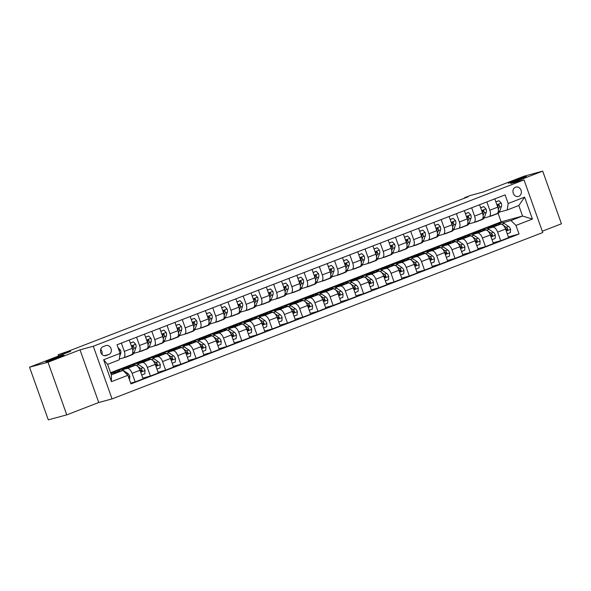 <?xml version="1.0" encoding="UTF-8"?>
<svg xmlns="http://www.w3.org/2000/svg" width="591" height="591" viewBox="0 0 591 591"><rect width="100%" height="100%" fill="white"/><g stroke="black" fill="none" stroke-linecap="round" stroke-linejoin="round"><path stroke-width="0.89" d="M509.523 182.885A9.678 0.436 160.4 0 1 508.201 183.121A9.678 0.436 160.4 0 1 514.798 180.321A9.678 0.436 160.4 0 1 525.118 176.864A9.678 0.436 160.4 0 1 526.441 176.628A9.678 0.436 160.4 0 1 519.844 179.428A9.678 0.436 160.4 0 1 509.523 182.885M47.132 361.478A9.678 0.436 160.4 0 1 45.81 361.714A9.678 0.436 160.4 0 1 52.4 358.914A9.678 0.436 160.4 0 1 62.727 355.457A9.678 0.436 160.4 0 1 64.042 355.221A9.678 0.436 160.4 0 1 57.453 358.02A9.678 0.436 160.4 0 1 47.132 361.478M515.529 187.207A4.839 4.174 74.8 0 0 513.187 193.065A4.839 4.174 74.8 0 0 518.418 196.434A4.839 4.174 74.8 0 0 518.772 196.315A4.839 4.174 74.8 0 0 521.122 190.465A4.839 4.174 74.8 0 0 515.884 187.096A4.839 4.174 74.8 0 0 515.529 187.207M542.279 231.199L561.45 223.797L542.701 171.139L524.232 176.14L483.113 192.023L470.554 195.429L464.46 197.778L464.592 198.155M112.046 398.903L542.76 232.544L524.01 179.886L93.297 346.245L112.046 398.903L98.749 402.508L79.999 349.85L48.019 362.202L66.768 414.86L98.749 402.508M66.768 414.86L48.299 419.861L29.55 367.203L70.669 351.32L58.117 354.726L58.568 355.996M48.019 362.202L29.55 367.203M58.117 354.726L67.899 351.372L468.153 196.781L464.46 197.778M106.166 355.523L108.84 354.489A4.691 4.041 74.8 0 0 111.115 348.816A4.691 4.041 74.8 0 0 106.048 345.55A4.691 4.041 74.8 0 0 105.7 345.661L103.019 346.695A4.691 4.041 74.8 0 0 100.751 352.369A4.691 4.041 74.8 0 0 105.819 355.634A4.691 4.041 74.8 0 0 106.166 355.523L105.464 355.716M127.892 375.3L111.448 381.653L103.639 359.734L120.091 353.381L119.16 359.875L107.592 364.344L111.337 374.879L122.913 370.409L127.892 375.3L130.958 383.906L519.031 234.021L508.349 236.917M110.569 372.707L501.138 221.854L522.562 216.047L518.809 205.513L507.233 209.99L508.164 203.496L505.098 194.882L117.025 344.767L120.091 353.381M508.164 203.496L524.609 197.143L532.417 219.054L515.965 225.407L519.031 234.021M79.999 349.85L93.297 346.245M542.701 171.139L510.713 183.491L524.01 179.886M507.233 209.99L499.284 212.139M486.873 201.923L489.828 210.219A6.05 3.051 68.9 0 1 489.053 216.661A6.05 3.051 68.9 0 1 488.905 216.712L484.059 218.02M471.648 207.803L474.595 216.099A6.05 3.051 68.9 0 1 473.827 222.541A6.05 3.051 68.9 0 1 473.672 222.593L468.826 223.908M456.415 213.683L459.37 221.98A6.05 3.051 68.9 0 1 458.594 228.422A6.05 3.051 68.9 0 1 458.439 228.473L453.593 229.788M441.182 219.571L444.137 227.867A6.05 3.051 68.9 0 1 443.361 234.309A6.05 3.051 68.9 0 1 443.213 234.361L438.367 235.669M425.956 225.452L428.911 233.748A6.05 3.051 68.9 0 1 428.135 240.19A6.05 3.051 68.9 0 1 427.98 240.242L423.134 241.556M410.723 231.332L413.678 239.628A6.05 3.051 68.9 0 1 412.902 246.07A6.05 3.051 68.9 0 1 412.747 246.122L407.901 247.437M395.49 237.213L398.445 245.509A6.05 3.051 68.9 0 1 397.669 251.958A6.05 3.051 68.9 0 1 397.521 252.002L392.675 253.317M380.264 243.1L383.219 251.397A6.05 3.051 68.9 0 1 382.443 257.839A6.05 3.051 68.9 0 1 382.288 257.89L377.442 259.198M365.031 248.981L367.986 257.277A6.05 3.051 68.9 0 1 367.21 263.719A6.05 3.051 68.9 0 1 367.055 263.771L362.217 265.086M349.798 254.861L352.753 263.158A6.05 3.051 68.9 0 1 351.977 269.599A6.05 3.051 68.9 0 1 351.83 269.651L346.983 270.966M334.572 260.749L337.527 269.045A6.05 3.051 68.9 0 1 336.752 275.487A6.05 3.051 68.9 0 1 336.597 275.532L331.75 276.847M319.339 266.63L322.294 274.926A6.05 3.051 68.9 0 1 321.519 281.368A6.05 3.051 68.9 0 1 321.364 281.419L316.525 282.734M304.114 272.51L307.061 280.806A6.05 3.051 68.9 0 1 306.286 287.248A6.05 3.051 68.9 0 1 306.138 287.3L301.292 288.615M288.881 278.391L291.836 286.687A6.05 3.051 68.9 0 1 291.06 293.136A6.05 3.051 68.9 0 1 290.905 293.18L286.059 294.495M273.648 284.278L276.603 292.575A6.05 3.051 68.9 0 1 275.827 299.016A6.05 3.051 68.9 0 1 275.679 299.068L270.833 300.376M258.422 290.159L261.37 298.455A6.05 3.051 68.9 0 1 260.601 304.897A6.05 3.051 68.9 0 1 260.446 304.949L255.6 306.264M243.189 296.039L246.144 304.335A6.05 3.051 68.9 0 1 245.368 310.777A6.05 3.051 68.9 0 1 245.213 310.829L240.367 312.144M227.956 301.927L230.911 310.223A6.05 3.051 68.9 0 1 230.135 316.665A6.05 3.051 68.9 0 1 229.988 316.71L225.141 318.024M212.73 307.808L215.685 316.104A6.05 3.051 68.9 0 1 214.91 322.546A6.05 3.051 68.9 0 1 214.755 322.597L209.908 323.905M197.497 313.688L200.452 321.984A6.05 3.051 68.9 0 1 199.677 328.426A6.05 3.051 68.9 0 1 199.522 328.478L194.675 329.793M182.264 319.568L185.219 327.865A6.05 3.051 68.9 0 1 184.444 334.314A6.05 3.051 68.9 0 1 184.296 334.358L179.45 335.673M167.039 325.456L169.994 333.752A6.05 3.051 68.9 0 1 169.218 340.194A6.05 3.051 68.9 0 1 169.063 340.246L164.217 341.554M151.806 331.337L154.761 339.633A6.05 3.051 68.9 0 1 153.985 346.075A6.05 3.051 68.9 0 1 153.83 346.127L148.991 347.442M136.573 337.217L139.528 345.513A6.05 3.051 68.9 0 1 138.752 351.955A6.05 3.051 68.9 0 1 138.604 352.007L133.758 353.322M121.347 343.105L124.302 351.401A6.05 3.051 68.9 0 1 123.526 357.843A6.05 3.051 68.9 0 1 123.371 357.887L119.286 358.996M501.138 221.854L498.11 213.344M110.909 373.66L122.913 370.409M110.768 373.268L112.312 372.67M122.115 369.781L127.124 368.422A6.05 3.051 68.9 0 1 132.103 373.313L135.169 381.926L130.685 383.138M127.545 366.789L122.263 368.828L135.044 365.364A6.05 3.051 68.9 0 1 140.023 370.254L143.088 378.868L135.169 381.926M137.348 363.893L142.35 362.542A6.05 3.051 68.9 0 1 147.336 367.432L150.402 376.046L142.815 378.1M142.778 360.902L137.496 362.94L150.269 359.483A6.05 3.051 68.9 0 1 155.256 364.374L158.322 372.98L150.402 376.046M152.581 358.013L157.583 356.661A6.05 3.051 68.9 0 1 162.562 361.552L165.628 370.158L158.048 372.212M158.004 355.021L152.722 357.06L165.502 353.595A6.05 3.051 68.9 0 1 170.481 358.493L173.547 367.1L165.628 370.158M167.807 352.133L172.816 350.773A6.05 3.051 68.9 0 1 177.795 355.664L180.861 364.278L173.274 366.331M173.237 349.141L167.955 351.18L180.735 347.715A6.05 3.051 68.9 0 1 185.714 352.605L188.78 361.219L180.861 364.278M183.04 346.245L188.041 344.893A6.05 3.051 68.9 0 1 193.028 349.783L196.094 358.397L188.507 360.451M188.47 343.253L183.188 345.299L195.961 341.834A6.05 3.051 68.9 0 1 200.947 346.725L204.013 355.339L196.094 358.397M198.273 340.364L203.274 339.012A6.05 3.051 68.9 0 1 208.254 343.903L211.319 352.509L203.74 354.57M203.696 337.372L198.413 339.411L211.194 335.954A6.05 3.051 68.9 0 1 216.173 340.844L219.239 349.451L211.319 352.509M213.499 334.484L218.507 333.125A6.05 3.051 68.9 0 1 223.487 338.022L226.552 346.629L218.965 348.683M218.929 331.492L213.647 333.531L226.427 330.066A6.05 3.051 68.9 0 1 231.406 334.964L234.472 343.57L226.552 346.629M228.732 328.603L233.733 327.244A6.05 3.051 68.9 0 1 238.72 332.135L241.785 340.748L234.199 342.802M234.162 325.611L228.88 327.65L241.653 324.186A6.05 3.051 68.9 0 1 246.639 329.076L249.705 337.69L241.785 340.748M243.965 322.716L248.966 321.364A6.05 3.051 68.9 0 1 253.945 326.254L257.011 334.868L249.432 336.922M249.387 319.724L244.105 321.763L256.886 318.305A6.05 3.051 68.9 0 1 261.865 323.196L264.931 331.802L257.011 334.868M259.19 316.835L264.199 315.483A6.05 3.051 68.9 0 1 269.178 320.374L272.244 328.98L264.657 331.034M264.62 313.843L259.338 315.882L272.119 312.417A6.05 3.051 68.9 0 1 277.098 317.315L280.164 325.922L272.244 328.98M274.423 310.955L279.425 309.595A6.05 3.051 68.9 0 1 284.411 314.486L287.477 323.1L279.89 325.153M279.853 307.963L274.564 310.002L287.344 306.537A6.05 3.051 68.9 0 1 292.331 311.427L295.397 320.041L287.477 323.1M289.656 305.067L294.658 303.715A6.05 3.051 68.9 0 1 299.637 308.605L302.703 317.219L295.123 319.273M295.079 302.075L289.797 304.121L302.577 300.656A6.05 3.051 68.9 0 1 307.556 305.547L310.622 314.161L302.703 317.219M304.882 299.186L309.883 297.834A6.05 3.051 68.9 0 1 314.87 302.725L317.936 311.331L310.349 313.393M310.312 296.194L305.03 298.233L317.81 294.776A6.05 3.051 68.9 0 1 322.789 299.667L325.855 308.273L317.936 311.331M320.115 293.306L325.116 291.947A6.05 3.051 68.9 0 1 330.096 296.845L333.161 305.451L325.582 307.505M325.538 290.314L320.256 292.353L333.036 288.888A6.05 3.051 68.9 0 1 338.022 293.786L341.088 302.393L333.161 305.451M335.341 287.425L340.35 286.066A6.05 3.051 68.9 0 1 345.329 290.957L348.395 299.571L340.808 301.624M340.771 284.434L335.489 286.472L348.269 283.008A6.05 3.051 68.9 0 1 353.248 287.898L356.314 296.512L348.395 299.571M350.574 281.538L355.575 280.186A6.05 3.051 68.9 0 1 360.562 285.076L363.628 293.69L356.041 295.744M356.004 278.546L350.722 280.585L363.495 277.127A6.05 3.051 68.9 0 1 368.481 282.018L371.547 290.624L363.628 293.69M365.807 275.657L370.808 274.305A6.05 3.051 68.9 0 1 375.787 279.196L378.853 287.802L371.274 289.856M371.229 272.665L365.947 274.704L378.728 271.239A6.05 3.051 68.9 0 1 383.707 276.137L386.773 284.744L378.853 287.802M381.032 269.777L386.041 268.417A6.05 3.051 68.9 0 1 391.02 273.308L394.086 281.922L386.499 283.976M386.462 266.785L381.18 268.824L393.961 265.359A6.05 3.051 68.9 0 1 398.94 270.25L402.006 278.863L394.086 281.922M396.265 263.889L401.267 262.537A6.05 3.051 68.9 0 1 406.253 267.428L409.319 276.041L401.732 278.095M401.695 260.897L396.413 262.943L409.186 259.479A6.05 3.051 68.9 0 1 414.173 264.369L417.239 272.983L409.319 276.041M411.499 258.008L416.5 256.657A6.05 3.051 68.9 0 1 421.479 261.547L424.545 270.153L416.965 272.215M416.921 255.017L411.639 257.055L424.419 253.598A6.05 3.051 68.9 0 1 429.398 258.489L432.464 267.095L424.545 270.153M426.724 252.128L431.733 250.769A6.05 3.051 68.9 0 1 436.712 255.667L439.778 264.273L432.191 266.327M432.154 249.136L426.872 251.175L439.652 247.71A6.05 3.051 68.9 0 1 444.631 252.608L447.697 261.215L439.778 264.273M441.957 246.248L446.959 244.888A6.05 3.051 68.9 0 1 451.945 249.779L455.011 258.393L447.424 260.446M447.387 243.256L442.105 245.295L454.878 241.83A6.05 3.051 68.9 0 1 459.864 246.72L462.93 255.334L455.011 258.393M457.19 240.36L462.192 239.008A6.05 3.051 68.9 0 1 467.171 243.898L470.237 252.512L462.657 254.566M462.613 237.368L457.331 239.407L470.111 235.949A6.05 3.051 68.9 0 1 475.09 240.84L478.156 249.446L470.237 252.512M472.416 234.479L477.425 233.127A6.05 3.051 68.9 0 1 482.404 238.018L485.47 246.624L477.883 248.678M477.846 231.487L472.564 233.526L485.344 230.062A6.05 3.051 68.9 0 1 490.323 234.959L493.389 243.566L485.47 246.624M487.649 228.599L492.65 227.24A6.05 3.051 68.9 0 1 497.637 232.13L500.703 240.744L493.116 242.798M493.079 225.607L487.789 227.646L500.57 224.181A6.05 3.051 68.9 0 1 505.556 229.072L508.622 237.685L500.703 240.744M502.882 222.711L510.986 220.517L522.562 216.047L532.417 219.054M129.266 340.039L132.221 348.335A6.05 3.051 68.9 0 1 131.446 354.785A6.05 3.051 68.9 0 1 131.291 354.829M144.492 334.159L147.447 342.455A6.05 3.051 68.9 0 1 146.671 348.897A6.05 3.051 68.9 0 1 146.524 348.949M159.725 328.278L162.68 336.575A6.05 3.051 68.9 0 1 161.904 343.016A6.05 3.051 68.9 0 1 161.749 343.068M174.958 322.398L177.913 330.694A6.05 3.051 68.9 0 1 177.137 337.136A6.05 3.051 68.9 0 1 176.982 337.188M190.184 316.51L193.139 324.806A6.05 3.051 68.9 0 1 192.363 331.255A6.05 3.051 68.9 0 1 192.215 331.3M205.417 310.63L208.372 318.926A6.05 3.051 68.9 0 1 207.596 325.368A6.05 3.051 68.9 0 1 207.441 325.419M220.65 304.749L223.605 313.045A6.05 3.051 68.9 0 1 222.829 319.487A6.05 3.051 68.9 0 1 222.674 319.539M235.875 298.861L238.83 307.157A6.05 3.051 68.9 0 1 238.055 313.607A6.05 3.051 68.9 0 1 237.907 313.651M251.109 292.981L254.064 301.277A6.05 3.051 68.9 0 1 253.288 307.719A6.05 3.051 68.9 0 1 253.133 307.771M266.342 287.1L269.297 295.397A6.05 3.051 68.9 0 1 268.521 301.838A6.05 3.051 68.9 0 1 268.366 301.89M281.567 281.22L284.522 289.516A6.05 3.051 68.9 0 1 283.746 295.958A6.05 3.051 68.9 0 1 283.599 296.01M296.8 275.332L299.755 283.628A6.05 3.051 68.9 0 1 298.98 290.078A6.05 3.051 68.9 0 1 298.824 290.122M312.033 269.452L314.981 277.748A6.05 3.051 68.9 0 1 314.213 284.19A6.05 3.051 68.9 0 1 314.057 284.241M327.259 263.571L330.214 271.867A6.05 3.051 68.9 0 1 329.438 278.309A6.05 3.051 68.9 0 1 329.29 278.361M342.492 257.691L345.447 265.98A6.05 3.051 68.9 0 1 344.671 272.429A6.05 3.051 68.9 0 1 344.516 272.473M357.725 251.803L360.673 260.099A6.05 3.051 68.9 0 1 359.897 266.541A6.05 3.051 68.9 0 1 359.749 266.593M372.951 245.922L375.906 254.219A6.05 3.051 68.9 0 1 375.13 260.661A6.05 3.051 68.9 0 1 374.975 260.712M388.184 240.042L391.139 248.338A6.05 3.051 68.9 0 1 390.363 254.78A6.05 3.051 68.9 0 1 390.208 254.832M403.409 234.154L406.364 242.45A6.05 3.051 68.9 0 1 405.589 248.9A6.05 3.051 68.9 0 1 405.441 248.944M418.642 228.274L421.597 236.57A6.05 3.051 68.9 0 1 420.822 243.012A6.05 3.051 68.9 0 1 420.666 243.064M433.875 222.393L436.83 230.689A6.05 3.051 68.9 0 1 436.055 237.131A6.05 3.051 68.9 0 1 435.899 237.183M449.101 216.513L452.056 224.802A6.05 3.051 68.9 0 1 451.28 231.251A6.05 3.051 68.9 0 1 451.132 231.295M464.334 210.625L467.289 218.921A6.05 3.051 68.9 0 1 466.513 225.363A6.05 3.051 68.9 0 1 466.358 225.415M479.567 204.745L482.522 213.041A6.05 3.051 68.9 0 1 481.746 219.483A6.05 3.051 68.9 0 1 481.591 219.534M515.965 225.407L510.986 220.517M494.793 198.864L497.748 207.16A6.05 3.051 68.9 0 1 496.972 213.602A6.05 3.051 68.9 0 1 496.824 213.654M107.592 364.344L103.639 359.734M111.337 374.879L111.448 381.653M524.609 197.143L518.809 205.513M101.918 354.386A4.691 4.041 74.8 0 0 100.714 349.303M118.259 347.781L120.49 350.16A4.004 2.017 68.9 0 1 120.704 353.477L119.663 356.403M129.466 379.718L129.821 376.349A4.004 2.017 -111.1 0 0 127.833 373.505L123.46 370.505A11.569 5.829 -111.1 0 0 119.434 369.656L117.121 370.55A11.569 5.829 -111.1 0 0 116.427 370.934M116.228 372.219A11.569 5.829 -111.1 0 0 113.339 372.012A11.569 5.829 -111.1 0 0 111.692 373.446M120.571 371.037A11.569 5.829 -111.1 0 0 117.121 370.55M113.339 372.012L115.659 371.118A11.569 5.829 68.9 0 1 118.902 371.495M126.984 356.506A11.569 5.829 68.9 0 1 126.016 357.112A11.569 5.829 68.9 0 1 124.886 357.311M130.36 343.112L133.492 341.901L135.723 344.28A4.004 2.017 68.9 0 1 135.937 347.597L134.275 352.229A11.569 5.829 68.9 0 1 132.103 354.763L129.791 355.656A11.569 5.829 -111.1 0 0 130.759 355.051M133.492 341.901L130.323 343.016M129.296 355.612A11.569 5.829 68.9 0 1 128.328 356.218L126.016 357.112M129.023 355.841A11.569 5.829 -111.1 0 0 129.791 355.656M132.798 350.795L133.625 348.491A4.004 2.017 -111.1 0 0 133.699 346.26L132.812 345.646L132.236 346.828A4.004 2.017 68.9 0 1 132.288 348.542M133.699 346.26L132.635 346.548A2.039 1.027 68.9 0 1 132.547 347.087L132.332 347.678M142.209 350.626A11.569 5.829 68.9 0 1 141.242 351.231A11.569 5.829 68.9 0 1 140.119 351.431M145.585 337.225L148.725 336.02L150.956 338.392A4.004 2.017 68.9 0 1 151.17 341.716L149.508 346.348A11.569 5.829 68.9 0 1 147.336 348.875L145.017 349.769A11.569 5.829 -111.1 0 0 145.992 349.163M148.725 336.02L145.556 337.129M144.529 349.732A11.569 5.829 68.9 0 1 143.561 350.337L141.242 351.231M144.248 349.953A11.569 5.829 -111.1 0 0 145.017 349.769M148.031 344.915L148.851 342.61A4.004 2.017 -111.1 0 0 148.925 340.379L147.905 339.818L147.462 340.948A4.004 2.017 68.9 0 1 147.521 342.654M148.925 340.379L147.861 340.667A2.039 1.027 68.9 0 1 147.772 341.206L147.565 341.797M157.442 344.738A11.569 5.829 68.9 0 1 156.475 345.351A11.569 5.829 68.9 0 1 155.344 345.55M160.818 331.344L163.951 330.133L166.182 332.511A4.004 2.017 68.9 0 1 166.396 335.836L164.741 340.468A11.569 5.829 68.9 0 1 162.562 342.994L160.25 343.888A11.569 5.829 -111.1 0 0 161.217 343.282M163.951 330.133L160.782 331.248M159.755 343.844A11.569 5.829 68.9 0 1 158.787 344.45L156.475 345.351M159.481 344.073A11.569 5.829 -111.1 0 0 160.25 343.888M163.256 339.027L164.084 336.73A4.004 2.017 -111.1 0 0 164.158 334.499L163.279 333.878L162.695 335.06A4.004 2.017 68.9 0 1 162.747 336.774M164.158 334.499L163.094 334.787A2.039 1.027 68.9 0 1 163.005 335.326L162.791 335.917M141.707 374.99L144.839 373.778L145.046 370.461A4.004 2.017 -111.1 0 0 143.066 367.617L138.693 364.625A11.569 5.829 -111.1 0 0 134.667 363.775L132.347 364.669A11.569 5.829 -111.1 0 0 131.653 365.046M131.461 366.331A11.569 5.829 -111.1 0 0 128.572 366.125A11.569 5.829 -111.1 0 0 126.917 367.565M136.351 365.504A11.569 5.829 -111.1 0 0 132.347 364.669M128.572 366.125L130.884 365.231A11.569 5.829 68.9 0 1 134.127 365.607M139.675 369.39A4.004 2.017 68.9 0 1 140.798 370.882L141.855 371.451L142.261 370.313A4.004 2.017 -111.1 0 0 140.754 368.511L137.644 366.383M139.882 369.589L140.776 370.202A2.039 1.027 68.9 0 1 141.197 370.601L142.261 370.313M156.94 369.109L160.072 367.898L160.279 364.581A4.004 2.017 -111.1 0 0 158.299 361.736L153.919 358.737A11.569 5.829 -111.1 0 0 149.892 357.895L147.58 358.789A11.569 5.829 -111.1 0 0 146.886 359.165M146.694 360.451A11.569 5.829 -111.1 0 0 143.805 360.244A11.569 5.829 -111.1 0 0 142.15 361.685M151.584 359.616A11.569 5.829 -111.1 0 0 147.58 358.789M143.805 360.244L146.117 359.35A11.569 5.829 68.9 0 1 149.36 359.727M154.908 363.509A4.004 2.017 68.9 0 1 156.031 364.994L157.228 365.511L157.494 364.433A4.004 2.017 -111.1 0 0 155.98 362.63L152.87 360.503M155.108 363.709L156.009 364.322A2.039 1.027 68.9 0 1 156.43 364.721L157.494 364.433M172.173 363.221L175.305 362.017L175.505 358.7A4.004 2.017 -111.1 0 0 173.525 355.856L169.152 352.857A11.569 5.829 -111.1 0 0 165.125 352.007L162.806 352.901A11.569 5.829 -111.1 0 0 162.119 353.285M161.919 354.57A11.569 5.829 -111.1 0 0 159.031 354.364A11.569 5.829 -111.1 0 0 157.376 355.797M166.81 353.736A11.569 5.829 -111.1 0 0 162.806 352.901M159.031 354.364L161.35 353.47A11.569 5.829 68.9 0 1 164.594 353.846M170.134 357.621A4.004 2.017 68.9 0 1 171.257 359.114L172.454 359.631L172.72 358.552A4.004 2.017 -111.1 0 0 171.213 356.75L168.103 354.622M170.341 357.828L171.235 358.442A2.039 1.027 68.9 0 1 171.656 358.84L172.72 358.552M172.675 338.857A11.569 5.829 68.9 0 1 171.7 339.463A11.569 5.829 68.9 0 1 170.577 339.67M176.052 325.464L179.184 324.252L181.415 326.631A4.004 2.017 68.9 0 1 181.629 329.948L179.967 334.58A11.569 5.829 68.9 0 1 177.795 337.114L175.483 338.008A11.569 5.829 -111.1 0 0 176.45 337.402M179.184 324.252L176.015 325.368M174.988 337.963A11.569 5.829 68.9 0 1 174.02 338.569L171.7 339.463M174.714 338.192A11.569 5.829 -111.1 0 0 175.483 338.008M178.489 333.147L179.317 330.842A4.004 2.017 -111.1 0 0 179.391 328.618L178.504 327.998L177.928 329.18A4.004 2.017 68.9 0 1 177.98 330.894M179.391 328.618L178.327 328.906A2.039 1.027 68.9 0 1 178.238 329.438L178.024 330.029M187.399 357.341L190.531 356.129L190.738 352.812A4.004 2.017 -111.1 0 0 188.758 349.975L184.385 346.976A11.569 5.829 -111.1 0 0 180.358 346.127L178.039 347.02A11.569 5.829 -111.1 0 0 177.344 347.397M177.152 348.69A11.569 5.829 -111.1 0 0 174.264 348.476A11.569 5.829 -111.1 0 0 172.609 349.916M182.043 347.855A11.569 5.829 -111.1 0 0 178.039 347.02M174.264 348.476L176.576 347.582A11.569 5.829 68.9 0 1 179.819 347.966M185.367 351.741A4.004 2.017 68.9 0 1 186.49 353.233L187.546 353.802L187.953 352.664A4.004 2.017 -111.1 0 0 186.446 350.869L183.336 348.734M185.574 351.94L186.468 352.554A2.039 1.027 68.9 0 1 186.889 352.953L187.953 352.664M187.901 332.977A11.569 5.829 68.9 0 1 186.933 333.583A11.569 5.829 68.9 0 1 185.81 333.782M191.277 319.583L194.409 318.372L196.648 320.743A4.004 2.017 68.9 0 1 196.862 324.067L195.2 328.699A11.569 5.829 68.9 0 1 193.028 331.226L190.708 332.12A11.569 5.829 -111.1 0 0 191.683 331.514M194.409 318.372L191.248 319.48M190.221 332.083A11.569 5.829 68.9 0 1 189.246 332.689L186.933 333.583M189.94 332.305A11.569 5.829 -111.1 0 0 190.708 332.12M193.715 327.266L194.542 324.961A4.004 2.017 -111.1 0 0 194.616 322.73L193.597 322.169L193.154 323.299A4.004 2.017 68.9 0 1 193.213 325.006M194.616 322.73L193.553 323.018A2.039 1.027 68.9 0 1 193.464 323.558L193.257 324.149M203.134 327.096A11.569 5.829 68.9 0 1 202.166 327.702A11.569 5.829 68.9 0 1 201.036 327.902M206.51 313.695L209.642 312.491L211.874 314.863A4.004 2.017 68.9 0 1 212.088 318.187L210.433 322.819A11.569 5.829 68.9 0 1 208.254 325.346L205.941 326.239A11.569 5.829 -111.1 0 0 206.909 325.634M209.642 312.491L206.473 313.599M205.446 326.202A11.569 5.829 68.9 0 1 204.479 326.808L202.166 327.702M205.173 326.424A11.569 5.829 -111.1 0 0 205.941 326.239M208.948 321.386L209.775 319.081A4.004 2.017 -111.1 0 0 209.849 316.85L208.822 316.288L208.387 317.411A4.004 2.017 68.9 0 1 208.438 319.125M209.849 316.85L208.786 317.138A2.039 1.027 68.9 0 1 208.697 317.677L208.483 318.268M218.367 321.209A11.569 5.829 68.9 0 1 217.392 321.814A11.569 5.829 68.9 0 1 216.269 322.021M221.743 307.815L224.875 306.603L227.107 308.982A4.004 2.017 68.9 0 1 227.321 312.299L225.659 316.939A11.569 5.829 68.9 0 1 223.487 319.465L221.174 320.359A11.569 5.829 -111.1 0 0 222.142 319.753M224.875 306.603L221.706 307.719M220.679 320.315A11.569 5.829 68.9 0 1 219.712 320.92L217.392 321.814M220.406 320.544A11.569 5.829 -111.1 0 0 221.174 320.359M224.181 315.498L225.001 313.193A4.004 2.017 -111.1 0 0 225.082 310.969L224.196 310.349L223.62 311.531A4.004 2.017 68.9 0 1 223.671 313.245M225.082 310.969L224.019 311.258A2.039 1.027 68.9 0 1 223.93 311.789L223.716 312.38M233.593 315.328A11.569 5.829 68.9 0 1 232.625 315.934A11.569 5.829 68.9 0 1 231.502 316.133M236.969 301.935L240.101 300.723L242.332 303.102A4.004 2.017 68.9 0 1 242.546 306.419L240.892 311.051A11.569 5.829 68.9 0 1 238.72 313.585L236.4 314.478A11.569 5.829 -111.1 0 0 237.375 313.873M240.101 300.723L236.939 301.838M235.912 314.434A11.569 5.829 68.9 0 1 234.937 315.04L232.625 315.934M235.632 314.663A11.569 5.829 -111.1 0 0 236.4 314.478M239.407 309.618L240.234 307.313A4.004 2.017 -111.1 0 0 240.308 305.082L239.429 304.468L238.845 305.65A4.004 2.017 68.9 0 1 238.904 307.364M240.308 305.082L239.244 305.37A2.039 1.027 68.9 0 1 239.156 305.909L238.949 306.5M248.826 309.448A11.569 5.829 68.9 0 1 247.858 310.053A11.569 5.829 68.9 0 1 246.728 310.253M252.202 296.047L255.334 294.843L257.565 297.214A4.004 2.017 68.9 0 1 257.779 300.538L256.117 305.17A11.569 5.829 68.9 0 1 253.945 307.697L251.633 308.591A11.569 5.829 -111.1 0 0 252.601 307.985M255.334 294.843L252.165 295.951M251.138 308.554A11.569 5.829 68.9 0 1 250.17 309.159L247.858 310.053M250.865 308.775A11.569 5.829 -111.1 0 0 251.633 308.591M254.64 303.737L255.467 301.432A4.004 2.017 -111.1 0 0 255.541 299.201L254.514 298.64L254.078 299.77A4.004 2.017 68.9 0 1 254.13 301.476M255.541 299.201L254.477 299.489A2.039 1.027 68.9 0 1 254.389 300.029L254.174 300.62M202.632 351.46L205.764 350.249L205.971 346.932A4.004 2.017 -111.1 0 0 203.991 344.088L199.61 341.096A11.569 5.829 -111.1 0 0 195.584 340.246L193.272 341.14A11.569 5.829 -111.1 0 0 192.577 341.517M192.385 342.802A11.569 5.829 -111.1 0 0 189.489 342.595A11.569 5.829 -111.1 0 0 187.842 344.036M197.276 341.967A11.569 5.829 -111.1 0 0 193.272 341.14M189.489 342.595L191.809 341.701A11.569 5.829 68.9 0 1 195.052 342.078M200.6 345.861A4.004 2.017 68.9 0 1 201.723 347.345L202.772 347.922L203.186 346.784A4.004 2.017 -111.1 0 0 201.671 344.981L198.561 342.854M200.8 346.06L201.701 346.673A2.039 1.027 68.9 0 1 202.122 347.072L203.186 346.784M217.865 345.58L220.997 344.368L221.197 341.051A4.004 2.017 -111.1 0 0 219.217 338.207L214.843 335.208A11.569 5.829 -111.1 0 0 210.817 334.358L208.497 335.252A11.569 5.829 -111.1 0 0 207.81 335.636M207.611 336.922A11.569 5.829 -111.1 0 0 204.722 336.715A11.569 5.829 -111.1 0 0 203.068 338.155M212.501 336.087A11.569 5.829 -111.1 0 0 208.497 335.252M204.722 336.715L207.042 335.821A11.569 5.829 68.9 0 1 210.285 336.198M215.826 339.98A4.004 2.017 68.9 0 1 216.949 341.465L218.145 341.982L218.411 340.904A4.004 2.017 -111.1 0 0 216.904 339.101L213.794 336.973M216.033 340.18L216.927 340.793A2.039 1.027 68.9 0 1 217.348 341.192L218.411 340.904M233.09 339.692L236.223 338.488L236.43 335.171A4.004 2.017 -111.1 0 0 234.45 332.327L230.069 329.327A11.569 5.829 -111.1 0 0 226.043 328.478L223.73 329.372A11.569 5.829 -111.1 0 0 223.036 329.756M222.844 331.041A11.569 5.829 -111.1 0 0 219.955 330.834A11.569 5.829 -111.1 0 0 218.301 332.268M227.734 330.206A11.569 5.829 -111.1 0 0 223.73 329.372M219.955 330.834L222.268 329.941A11.569 5.829 68.9 0 1 225.511 330.317M231.059 334.092A4.004 2.017 68.9 0 1 232.182 335.585L233.238 336.153L233.644 335.016A4.004 2.017 -111.1 0 0 232.137 333.221L229.02 331.086M231.266 334.299L232.16 334.905A2.039 1.027 68.9 0 1 232.581 335.304L233.644 335.016M248.323 333.812L251.456 332.6L251.663 329.283A4.004 2.017 -111.1 0 0 249.683 326.439L245.302 323.447A11.569 5.829 -111.1 0 0 241.276 322.597L238.963 323.491A11.569 5.829 -111.1 0 0 238.269 323.868M238.077 325.153A11.569 5.829 -111.1 0 0 235.181 324.947A11.569 5.829 -111.1 0 0 233.534 326.387M242.967 324.326A11.569 5.829 -111.1 0 0 238.963 323.491M235.181 324.947L237.501 324.053A11.569 5.829 68.9 0 1 240.744 324.429M246.292 328.212A4.004 2.017 68.9 0 1 247.415 329.704L248.464 330.273L248.877 329.135A4.004 2.017 -111.1 0 0 247.363 327.333L244.253 325.205M246.491 328.411L247.385 329.024A2.039 1.027 68.9 0 1 247.814 329.423L248.877 329.135M263.549 327.931L266.689 326.72L266.888 323.403A4.004 2.017 -111.1 0 0 264.908 320.558L260.535 317.559A11.569 5.829 -111.1 0 0 256.509 316.717L254.189 317.611A11.569 5.829 -111.1 0 0 253.502 317.988M253.303 319.273A11.569 5.829 -111.1 0 0 250.414 319.066A11.569 5.829 -111.1 0 0 248.759 320.507M258.193 318.438A11.569 5.829 -111.1 0 0 254.189 317.611M250.414 319.066L252.726 318.172A11.569 5.829 68.9 0 1 255.977 318.549M261.517 322.331A4.004 2.017 68.9 0 1 262.64 323.816L263.837 324.333L264.103 323.255A4.004 2.017 -111.1 0 0 262.596 321.452L259.486 319.325M261.724 322.531L262.618 323.144A2.039 1.027 68.9 0 1 263.039 323.543L264.103 323.255M264.059 303.56A11.569 5.829 68.9 0 1 263.084 304.173A11.569 5.829 68.9 0 1 261.961 304.372M267.435 290.166L270.567 288.955L272.798 291.333A4.004 2.017 68.9 0 1 273.012 294.658L271.35 299.29A11.569 5.829 68.9 0 1 269.178 301.816L266.866 302.71A11.569 5.829 -111.1 0 0 267.834 302.104M270.567 288.955L267.398 290.07M266.371 302.666A11.569 5.829 68.9 0 1 265.403 303.272L263.084 304.173M266.098 302.895A11.569 5.829 -111.1 0 0 266.866 302.71M269.873 297.849L270.693 295.552A4.004 2.017 -111.1 0 0 270.774 293.321L269.888 292.7L269.311 293.882A4.004 2.017 68.9 0 1 269.363 295.596M270.774 293.321L269.71 293.609A2.039 1.027 68.9 0 1 269.622 294.148L269.407 294.739M278.782 322.051L281.914 320.839L282.121 317.522A4.004 2.017 -111.1 0 0 280.141 314.678L275.761 311.679A11.569 5.829 -111.1 0 0 271.734 310.829L269.422 311.723A11.569 5.829 -111.1 0 0 268.728 312.107M268.536 313.393A11.569 5.829 -111.1 0 0 265.647 313.186A11.569 5.829 -111.1 0 0 263.992 314.619M273.426 312.558A11.569 5.829 -111.1 0 0 269.422 311.723M265.647 313.186L267.959 312.292A11.569 5.829 68.9 0 1 271.203 312.669M276.751 316.444A4.004 2.017 68.9 0 1 277.873 317.936L279.07 318.453L279.336 317.374A4.004 2.017 -111.1 0 0 277.822 315.572L274.712 313.444M276.957 316.65L277.851 317.264A2.039 1.027 68.9 0 1 278.272 317.663L279.336 317.374M279.284 297.679A11.569 5.829 68.9 0 1 278.317 298.285A11.569 5.829 68.9 0 1 277.194 298.492M282.661 284.286L285.793 283.074L288.024 285.453A4.004 2.017 68.9 0 1 288.238 288.77L286.583 293.402A11.569 5.829 68.9 0 1 284.411 295.936L282.092 296.83A11.569 5.829 -111.1 0 0 283.059 296.224M285.793 283.074L282.624 284.19M281.604 296.785A11.569 5.829 68.9 0 1 280.629 297.391L278.317 298.285M281.323 297.014A11.569 5.829 -111.1 0 0 282.092 296.83M285.098 291.969L285.926 289.664A4.004 2.017 -111.1 0 0 286 287.44L285.121 286.82L284.537 288.002A4.004 2.017 68.9 0 1 284.596 289.716M286 287.44L284.936 287.728A2.039 1.027 68.9 0 1 284.847 288.26L284.633 288.851M294.015 316.163L297.147 314.951L297.354 311.634A4.004 2.017 -111.1 0 0 295.367 308.798L290.994 305.798A11.569 5.829 -111.1 0 0 286.967 304.949L284.655 305.843A11.569 5.829 -111.1 0 0 283.961 306.219M283.761 307.512A11.569 5.829 -111.1 0 0 280.873 307.298A11.569 5.829 -111.1 0 0 279.225 308.738M288.652 306.677A11.569 5.829 -111.1 0 0 284.655 305.843M280.873 307.298L283.192 306.404A11.569 5.829 68.9 0 1 286.436 306.788M291.984 310.563A4.004 2.017 68.9 0 1 293.106 312.055L294.155 312.624L294.562 311.487A4.004 2.017 -111.1 0 0 293.055 309.691L289.945 307.556M292.183 310.763L293.077 311.376A2.039 1.027 68.9 0 1 293.505 311.775L294.562 311.487M294.517 291.799A11.569 5.829 68.9 0 1 293.55 292.405A11.569 5.829 68.9 0 1 292.419 292.604M297.894 278.405L301.026 277.194L303.257 279.565A4.004 2.017 68.9 0 1 303.471 282.89L301.809 287.522A11.569 5.829 68.9 0 1 299.637 290.048L297.325 290.942A11.569 5.829 -111.1 0 0 298.292 290.336M301.026 277.194L297.857 278.302M296.83 290.905A11.569 5.829 68.9 0 1 295.862 291.511L293.55 292.405M296.556 291.127A11.569 5.829 -111.1 0 0 297.325 290.942M300.331 286.088L301.159 283.783A4.004 2.017 -111.1 0 0 301.233 281.552L300.206 280.991L299.77 282.121A4.004 2.017 68.9 0 1 299.822 283.828M301.233 281.552L300.169 281.841A2.039 1.027 68.9 0 1 300.08 282.38L299.866 282.971M309.241 310.282L312.38 309.071L312.58 305.754A4.004 2.017 -111.1 0 0 310.6 302.91L306.227 299.918A11.569 5.829 -111.1 0 0 302.2 299.068L299.881 299.962A11.569 5.829 -111.1 0 0 299.186 300.339M298.994 301.624A11.569 5.829 -111.1 0 0 296.106 301.417A11.569 5.829 -111.1 0 0 294.451 302.858M303.885 300.789A11.569 5.829 -111.1 0 0 299.881 299.962M296.106 301.417L298.418 300.524A11.569 5.829 68.9 0 1 301.669 300.9M307.209 304.683A4.004 2.017 68.9 0 1 308.332 306.168L309.389 306.744L309.795 305.606A4.004 2.017 -111.1 0 0 308.288 303.804L305.178 301.676M307.416 304.882L308.31 305.495A2.039 1.027 68.9 0 1 308.731 305.894L309.795 305.606M309.743 285.918A11.569 5.829 68.9 0 1 308.775 286.524A11.569 5.829 68.9 0 1 307.652 286.724M313.119 272.517L316.259 271.313L318.49 273.685A4.004 2.017 68.9 0 1 318.704 277.009L317.042 281.641A11.569 5.829 68.9 0 1 314.87 284.168L312.558 285.061A11.569 5.829 -111.1 0 0 313.525 284.456M316.259 271.313L313.09 272.421M312.063 285.025A11.569 5.829 68.9 0 1 311.095 285.63L308.775 286.524M311.782 285.246A11.569 5.829 -111.1 0 0 312.558 285.061M315.564 280.208L316.384 277.903A4.004 2.017 -111.1 0 0 316.458 275.672L315.439 275.111L315.003 276.233A4.004 2.017 68.9 0 1 315.055 277.947M316.458 275.672L315.402 275.96A2.039 1.027 68.9 0 1 315.306 276.499L315.099 277.09M324.474 304.402L327.606 303.19L327.813 299.873A4.004 2.017 -111.1 0 0 325.833 297.029L321.452 294.03A11.569 5.829 -111.1 0 0 317.426 293.18L315.114 294.074A11.569 5.829 -111.1 0 0 314.419 294.458M314.227 295.744A11.569 5.829 -111.1 0 0 311.339 295.537A11.569 5.829 -111.1 0 0 309.684 296.978M319.118 294.909A11.569 5.829 -111.1 0 0 315.114 294.074M311.339 295.537L313.651 294.643A11.569 5.829 68.9 0 1 316.894 295.02M322.442 298.802A4.004 2.017 68.9 0 1 323.565 300.287L324.762 300.804L325.028 299.726A4.004 2.017 -111.1 0 0 323.513 297.923L320.403 295.796M322.649 299.002L323.543 299.615A2.039 1.027 68.9 0 1 323.964 300.014L325.028 299.726M324.976 280.031A11.569 5.829 68.9 0 1 324.008 280.636A11.569 5.829 68.9 0 1 322.885 280.843M328.352 266.637L331.485 265.425L333.716 267.804A4.004 2.017 68.9 0 1 333.93 271.121L332.275 275.761A11.569 5.829 68.9 0 1 330.103 278.287L327.783 279.181A11.569 5.829 -111.1 0 0 328.751 278.575M331.485 265.425L328.315 266.541M327.288 279.137A11.569 5.829 68.9 0 1 326.321 279.742L324.008 280.636M327.015 279.366A11.569 5.829 -111.1 0 0 327.783 279.181M330.79 274.32L331.617 272.015A4.004 2.017 -111.1 0 0 331.691 269.791L330.812 269.171L330.229 270.353A4.004 2.017 68.9 0 1 330.28 272.067M331.691 269.791L330.628 270.08A2.039 1.027 68.9 0 1 330.539 270.612L330.325 271.203M339.707 298.514L342.839 297.31L343.046 293.993A4.004 2.017 -111.1 0 0 341.059 291.149L336.685 288.149A11.569 5.829 -111.1 0 0 332.659 287.3L330.347 288.194A11.569 5.829 -111.1 0 0 329.652 288.578M329.453 289.863A11.569 5.829 -111.1 0 0 326.564 289.656A11.569 5.829 -111.1 0 0 324.917 291.09M334.343 289.029A11.569 5.829 -111.1 0 0 330.347 288.194M326.564 289.656L328.884 288.763A11.569 5.829 68.9 0 1 332.127 289.139M337.675 292.914A4.004 2.017 68.9 0 1 338.791 294.407L339.847 294.975L340.253 293.838A4.004 2.017 -111.1 0 0 338.746 292.043L335.636 289.908M337.875 293.121L338.769 293.727A2.039 1.027 68.9 0 1 339.197 294.126L340.253 293.838M340.209 274.15A11.569 5.829 68.9 0 1 339.241 274.756A11.569 5.829 68.9 0 1 338.111 274.963M343.585 260.757L346.718 259.545L348.949 261.924A4.004 2.017 68.9 0 1 349.163 265.241L347.501 269.873A11.569 5.829 68.9 0 1 345.329 272.407L343.016 273.301A11.569 5.829 -111.1 0 0 343.984 272.695M346.718 259.545L343.548 260.661M342.521 273.256A11.569 5.829 68.9 0 1 341.554 273.862L339.241 274.756M342.248 273.485A11.569 5.829 -111.1 0 0 343.016 273.301M346.023 268.44L346.851 266.135A4.004 2.017 -111.1 0 0 346.924 263.904L346.038 263.291L345.462 264.473A4.004 2.017 68.9 0 1 345.513 266.186M346.924 263.904L345.861 264.192A2.039 1.027 68.9 0 1 345.772 264.731L345.558 265.322M354.932 292.634L358.065 291.422L358.272 288.105A4.004 2.017 -111.1 0 0 356.292 285.261L351.918 282.269A11.569 5.829 -111.1 0 0 347.892 281.419L345.572 282.313A11.569 5.829 -111.1 0 0 344.878 282.69M344.686 283.976A11.569 5.829 -111.1 0 0 341.797 283.769A11.569 5.829 -111.1 0 0 340.143 285.209M349.577 283.148A11.569 5.829 -111.1 0 0 345.572 282.313M341.797 283.769L344.11 282.875A11.569 5.829 68.9 0 1 347.353 283.252M352.901 287.034A4.004 2.017 68.9 0 1 354.024 288.526L355.08 289.095L355.486 287.957A4.004 2.017 -111.1 0 0 353.979 286.155L350.869 284.027M353.108 287.233L354.002 287.847A2.039 1.027 68.9 0 1 354.423 288.245L355.486 287.957M355.435 268.27A11.569 5.829 68.9 0 1 354.467 268.875A11.569 5.829 68.9 0 1 353.344 269.075M358.811 254.869L361.951 253.665L364.182 256.036A4.004 2.017 68.9 0 1 364.396 259.36L362.734 263.992A11.569 5.829 68.9 0 1 360.562 266.519L358.242 267.413A11.569 5.829 -111.1 0 0 359.217 266.807M361.951 253.665L358.781 254.773M357.754 267.376A11.569 5.829 68.9 0 1 356.787 267.982L354.467 268.875M357.474 267.597A11.569 5.829 -111.1 0 0 358.242 267.413M361.256 262.559L362.076 260.254A4.004 2.017 -111.1 0 0 362.15 258.023L361.131 257.462L360.687 258.592A4.004 2.017 68.9 0 1 360.746 260.299M362.15 258.023L361.086 258.311A2.039 1.027 68.9 0 1 360.998 258.851L360.791 259.442M370.668 262.382A11.569 5.829 68.9 0 1 369.7 262.995A11.569 5.829 68.9 0 1 368.57 263.194M374.044 248.988L377.176 247.777L379.407 250.156A4.004 2.017 68.9 0 1 379.621 253.48L377.967 258.112A11.569 5.829 68.9 0 1 375.787 260.638L373.475 261.532A11.569 5.829 -111.1 0 0 374.443 260.926M377.176 247.777L374.007 248.892M372.98 261.488A11.569 5.829 68.9 0 1 372.012 262.094L369.7 262.995M372.707 261.717A11.569 5.829 -111.1 0 0 373.475 261.532M376.482 256.671L377.309 254.374A4.004 2.017 -111.1 0 0 377.383 252.143L376.504 251.522L375.92 252.704A4.004 2.017 68.9 0 1 375.972 254.418M377.383 252.143L376.319 252.431A2.039 1.027 68.9 0 1 376.231 252.97L376.016 253.561M385.901 256.501A11.569 5.829 68.9 0 1 384.926 257.107A11.569 5.829 68.9 0 1 383.803 257.314M389.277 243.108L392.409 241.896L394.64 244.275A4.004 2.017 68.9 0 1 394.854 247.592L393.192 252.224A11.569 5.829 68.9 0 1 391.02 254.758L388.708 255.652A11.569 5.829 -111.1 0 0 389.676 255.046M392.409 241.896L389.24 243.012M388.213 255.608A11.569 5.829 68.9 0 1 387.245 256.213L384.926 257.107M387.94 255.837A11.569 5.829 -111.1 0 0 388.708 255.652M391.715 250.791L392.542 248.486A4.004 2.017 -111.1 0 0 392.616 246.262L391.73 245.642L391.153 246.824A4.004 2.017 68.9 0 1 391.205 248.538M392.616 246.262L391.552 246.55A2.039 1.027 68.9 0 1 391.464 247.082L391.249 247.673M401.126 250.621A11.569 5.829 68.9 0 1 400.159 251.227A11.569 5.829 68.9 0 1 399.036 251.426M404.503 237.227L407.635 236.016L409.873 238.387A4.004 2.017 68.9 0 1 410.088 241.712L408.425 246.344A11.569 5.829 68.9 0 1 406.253 248.87L403.934 249.764A11.569 5.829 -111.1 0 0 404.909 249.158M407.635 236.016L404.473 237.124M403.446 249.727A11.569 5.829 68.9 0 1 402.471 250.333L400.159 251.227M403.165 249.949A11.569 5.829 -111.1 0 0 403.934 249.764M406.94 244.91L407.768 242.605A4.004 2.017 -111.1 0 0 407.842 240.374L406.822 239.813L406.379 240.943A4.004 2.017 68.9 0 1 406.438 242.65M407.842 240.374L406.778 240.663A2.039 1.027 68.9 0 1 406.689 241.202L406.482 241.793M416.36 244.74A11.569 5.829 68.9 0 1 415.392 245.346A11.569 5.829 68.9 0 1 414.261 245.546M419.736 231.34L422.868 230.135L425.099 232.507A4.004 2.017 68.9 0 1 425.313 235.831L423.658 240.463A11.569 5.829 68.9 0 1 421.479 242.99L419.167 243.884A11.569 5.829 -111.1 0 0 420.135 243.278M422.868 230.135L419.699 231.244M418.672 243.847A11.569 5.829 68.9 0 1 417.704 244.452L415.392 245.346M418.398 244.068A11.569 5.829 -111.1 0 0 419.167 243.884M422.173 239.03L423.001 236.725A4.004 2.017 -111.1 0 0 423.075 234.494L422.048 233.933L421.612 235.055A4.004 2.017 68.9 0 1 421.664 236.769M423.075 234.494L422.011 234.782A2.039 1.027 68.9 0 1 421.922 235.321L421.708 235.912M431.593 238.853A11.569 5.829 68.9 0 1 430.617 239.458A11.569 5.829 68.9 0 1 429.494 239.665M434.969 225.459L438.101 224.248L440.332 226.626A4.004 2.017 68.9 0 1 440.546 229.943L438.884 234.583A11.569 5.829 68.9 0 1 436.712 237.109L434.4 238.003A11.569 5.829 -111.1 0 0 435.368 237.397M438.101 224.248L434.932 225.363M433.905 237.959A11.569 5.829 68.9 0 1 432.937 238.565L430.617 239.458M433.631 238.188A11.569 5.829 -111.1 0 0 434.4 238.003M437.406 233.142L438.227 230.845A4.004 2.017 -111.1 0 0 438.308 228.614L437.421 227.993L436.845 229.175A4.004 2.017 68.9 0 1 436.897 230.889M438.308 228.614L437.244 228.902A2.039 1.027 68.9 0 1 437.155 229.434L436.941 230.025M446.818 232.972A11.569 5.829 68.9 0 1 445.85 233.578A11.569 5.829 68.9 0 1 444.728 233.785M450.194 219.579L453.327 218.367L455.558 220.746A4.004 2.017 68.9 0 1 455.772 224.063L454.117 228.695A11.569 5.829 68.9 0 1 451.945 231.229L449.625 232.123A11.569 5.829 -111.1 0 0 450.601 231.517M453.327 218.367L450.165 219.483M449.138 232.078A11.569 5.829 68.9 0 1 448.163 232.684L445.85 233.578M448.857 232.307A11.569 5.829 -111.1 0 0 449.625 232.123M452.632 227.262L453.46 224.957A4.004 2.017 -111.1 0 0 453.533 222.726L452.654 222.113L452.071 223.295A4.004 2.017 68.9 0 1 452.13 225.008M453.533 222.726L452.47 223.014A2.039 1.027 68.9 0 1 452.381 223.553L452.174 224.144M462.051 227.092A11.569 5.829 68.9 0 1 461.083 227.698A11.569 5.829 68.9 0 1 459.953 227.897M465.427 213.691L468.56 212.487L470.791 214.858A4.004 2.017 68.9 0 1 471.005 218.182L469.343 222.814A11.569 5.829 68.9 0 1 467.171 225.341L464.858 226.235A11.569 5.829 -111.1 0 0 465.826 225.629M468.56 212.487L465.39 213.595M464.363 226.198A11.569 5.829 68.9 0 1 463.396 226.804L461.083 227.698M464.09 226.419A11.569 5.829 -111.1 0 0 464.858 226.235M467.865 221.381L468.693 219.076A4.004 2.017 -111.1 0 0 468.766 216.845L467.74 216.284L467.304 217.414A4.004 2.017 68.9 0 1 467.355 219.121M468.766 216.845L467.703 217.133A2.039 1.027 68.9 0 1 467.614 217.673L467.4 218.264M370.165 286.753L373.298 285.542L373.505 282.225A4.004 2.017 -111.1 0 0 371.525 279.38L367.144 276.381A11.569 5.829 -111.1 0 0 363.118 275.539L360.805 276.433A11.569 5.829 -111.1 0 0 360.111 276.81M359.919 278.095A11.569 5.829 -111.1 0 0 357.03 277.888A11.569 5.829 -111.1 0 0 355.376 279.329M364.81 277.26A11.569 5.829 -111.1 0 0 360.805 276.433M357.03 277.888L359.343 276.994A11.569 5.829 68.9 0 1 362.586 277.371M368.134 281.153A4.004 2.017 68.9 0 1 369.257 282.638L370.454 283.155L370.72 282.077A4.004 2.017 -111.1 0 0 369.205 280.274L366.095 278.147M368.333 281.353L369.235 281.966A2.039 1.027 68.9 0 1 369.656 282.365L370.72 282.077M385.398 280.873L388.531 279.661L388.73 276.344A4.004 2.017 -111.1 0 0 386.75 273.5L382.377 270.501A11.569 5.829 -111.1 0 0 378.351 269.651L376.039 270.545A11.569 5.829 -111.1 0 0 375.344 270.929M375.145 272.215A11.569 5.829 -111.1 0 0 372.256 272.008A11.569 5.829 -111.1 0 0 370.609 273.441M380.035 271.38A11.569 5.829 -111.1 0 0 376.039 270.545M372.256 272.008L374.576 271.114A11.569 5.829 68.9 0 1 377.819 271.491M383.36 275.266A4.004 2.017 68.9 0 1 384.482 276.758L385.679 277.275L385.945 276.196A4.004 2.017 -111.1 0 0 384.438 274.394L381.328 272.266M383.566 275.472L384.46 276.086A2.039 1.027 68.9 0 1 384.881 276.485L385.945 276.196M400.624 274.985L403.756 273.773L403.963 270.456A4.004 2.017 -111.1 0 0 401.983 267.62L397.61 264.62A11.569 5.829 -111.1 0 0 393.584 263.771L391.264 264.665A11.569 5.829 -111.1 0 0 390.57 265.041M390.378 266.334A11.569 5.829 -111.1 0 0 387.489 266.12A11.569 5.829 -111.1 0 0 385.834 267.56M395.268 265.499A11.569 5.829 -111.1 0 0 391.264 264.665M387.489 266.12L389.801 265.226A11.569 5.829 68.9 0 1 393.045 265.61M398.593 269.385A4.004 2.017 68.9 0 1 399.715 270.877L400.772 271.446L401.178 270.309A4.004 2.017 -111.1 0 0 399.671 268.513L396.561 266.378M398.799 269.585L399.693 270.198A2.039 1.027 68.9 0 1 400.114 270.597L401.178 270.309M415.857 269.104L418.989 267.893L419.196 264.576A4.004 2.017 -111.1 0 0 417.216 261.732L412.836 258.74A11.569 5.829 -111.1 0 0 408.809 257.89L406.497 258.784A11.569 5.829 -111.1 0 0 405.803 259.161M405.611 260.446A11.569 5.829 -111.1 0 0 402.722 260.239A11.569 5.829 -111.1 0 0 401.067 261.68M410.501 259.612A11.569 5.829 -111.1 0 0 406.497 258.784M402.722 260.239L405.034 259.346A11.569 5.829 68.9 0 1 408.278 259.722M413.826 263.505A4.004 2.017 68.9 0 1 414.948 264.99L415.998 265.566L416.411 264.428A4.004 2.017 -111.1 0 0 414.897 262.626L411.787 260.498M414.025 263.704L414.926 264.317A2.039 1.027 68.9 0 1 415.347 264.716L416.411 264.428M431.09 263.224L434.222 262.012L434.422 258.695A4.004 2.017 -111.1 0 0 432.442 255.851L428.069 252.852A11.569 5.829 -111.1 0 0 424.043 252.002L421.723 252.896A11.569 5.829 -111.1 0 0 421.036 253.28M420.836 254.566A11.569 5.829 -111.1 0 0 417.948 254.359A11.569 5.829 -111.1 0 0 416.293 255.8M425.727 253.731A11.569 5.829 -111.1 0 0 421.723 252.896M417.948 254.359L420.267 253.465A11.569 5.829 68.9 0 1 423.511 253.842M429.051 257.624A4.004 2.017 68.9 0 1 430.174 259.109L431.371 259.626L431.637 258.548A4.004 2.017 -111.1 0 0 430.13 256.745L427.02 254.618M429.258 257.824L430.152 258.437A2.039 1.027 68.9 0 1 430.573 258.836L431.637 258.548M446.316 257.336L449.448 256.132L449.655 252.815A4.004 2.017 -111.1 0 0 447.675 249.971L443.294 246.972A11.569 5.829 -111.1 0 0 439.268 246.122L436.956 247.016A11.569 5.829 -111.1 0 0 436.261 247.4M436.069 248.685A11.569 5.829 -111.1 0 0 433.181 248.479A11.569 5.829 -111.1 0 0 431.526 249.912M440.96 247.851A11.569 5.829 -111.1 0 0 436.956 247.016M433.181 248.479L435.493 247.585A11.569 5.829 68.9 0 1 438.736 247.961M444.284 251.736A4.004 2.017 68.9 0 1 445.407 253.229L446.464 253.798L446.87 252.66A4.004 2.017 -111.1 0 0 445.363 250.865L442.245 248.73M444.491 251.943L445.385 252.556A2.039 1.027 68.9 0 1 445.806 252.948L446.87 252.66M461.549 251.456L464.681 250.244L464.888 246.927A4.004 2.017 -111.1 0 0 462.908 244.083L458.527 241.091A11.569 5.829 -111.1 0 0 454.501 240.242L452.189 241.135A11.569 5.829 -111.1 0 0 451.494 241.512M451.302 242.798A11.569 5.829 -111.1 0 0 448.406 242.591A11.569 5.829 -111.1 0 0 446.759 244.031M456.193 241.97A11.569 5.829 -111.1 0 0 452.189 241.135M448.406 242.591L450.726 241.697A11.569 5.829 68.9 0 1 453.969 242.074M459.517 245.856A4.004 2.017 68.9 0 1 460.64 247.348L461.689 247.917L462.103 246.779A4.004 2.017 -111.1 0 0 460.588 244.977L457.478 242.849M459.717 246.055L460.611 246.669A2.039 1.027 68.9 0 1 461.039 247.068L462.103 246.779M476.782 245.575L479.914 244.364L480.114 241.047A4.004 2.017 -111.1 0 0 478.134 238.203L473.76 235.203A11.569 5.829 -111.1 0 0 469.734 234.361L467.415 235.255A11.569 5.829 -111.1 0 0 466.727 235.632M466.528 236.917A11.569 5.829 -111.1 0 0 463.64 236.71A11.569 5.829 -111.1 0 0 461.985 238.151M471.419 236.082A11.569 5.829 -111.1 0 0 467.415 235.255M463.64 236.71L465.952 235.816A11.569 5.829 68.9 0 1 469.202 236.193M474.743 239.976A4.004 2.017 68.9 0 1 475.866 241.46L476.922 242.037L477.329 240.899A4.004 2.017 -111.1 0 0 475.821 239.096L472.711 236.969M474.95 240.175L475.844 240.788A2.039 1.027 68.9 0 1 476.265 241.187L477.329 240.899M477.284 221.204A11.569 5.829 68.9 0 1 476.309 221.817A11.569 5.829 68.9 0 1 475.186 222.017M480.66 207.81L483.793 206.599L486.024 208.978A4.004 2.017 68.9 0 1 486.238 212.302L484.576 216.934A11.569 5.829 68.9 0 1 482.404 219.46L480.091 220.354A11.569 5.829 -111.1 0 0 481.059 219.749M483.793 206.599L480.623 207.714M479.597 220.31A11.569 5.829 68.9 0 1 478.629 220.916L476.309 221.817M479.323 220.539A11.569 5.829 -111.1 0 0 480.091 220.354M483.098 215.493L483.918 213.196A4.004 2.017 -111.1 0 0 483.999 210.965L483.113 210.344L482.537 211.526A4.004 2.017 68.9 0 1 482.588 213.24M483.999 210.965L482.936 211.253A2.039 1.027 68.9 0 1 482.847 211.792L482.633 212.383M492.007 239.695L495.14 238.483L495.347 235.166A4.004 2.017 -111.1 0 0 493.367 232.322L488.986 229.323A11.569 5.829 -111.1 0 0 484.96 228.473L482.648 229.367A11.569 5.829 -111.1 0 0 481.953 229.751M481.761 231.037A11.569 5.829 -111.1 0 0 478.873 230.83A11.569 5.829 -111.1 0 0 477.218 232.263M486.652 230.202A11.569 5.829 -111.1 0 0 482.648 229.367M478.873 230.83L481.185 229.936A11.569 5.829 68.9 0 1 484.428 230.313M489.976 234.088A4.004 2.017 68.9 0 1 491.099 235.58L492.296 236.097L492.562 235.019A4.004 2.017 -111.1 0 0 491.047 233.216L487.937 231.088M490.183 234.295L491.077 234.908A2.039 1.027 68.9 0 1 491.498 235.307L492.562 235.019M492.51 215.323A11.569 5.829 68.9 0 1 491.542 215.929A11.569 5.829 68.9 0 1 490.419 216.136M495.886 201.93L499.018 200.718L501.249 203.097A4.004 2.017 68.9 0 1 501.463 206.414L499.809 211.046A11.569 5.829 68.9 0 1 497.637 213.58L495.317 214.474A11.569 5.829 -111.1 0 0 496.285 213.868M499.018 200.718L495.849 201.834M494.83 214.43A11.569 5.829 68.9 0 1 493.854 215.035L491.542 215.929M494.549 214.659A11.569 5.829 -111.1 0 0 495.317 214.474M498.324 209.613L499.151 207.308A4.004 2.017 -111.1 0 0 499.225 205.084L498.346 204.464L497.762 205.646A4.004 2.017 68.9 0 1 497.821 207.36M499.225 205.084L498.161 205.373A2.039 1.027 68.9 0 1 498.073 205.904L497.858 206.495M507.241 233.807L510.373 232.595L510.58 229.278A4.004 2.017 -111.1 0 0 508.592 226.442L504.219 223.442A11.569 5.829 -111.1 0 0 500.193 222.593L497.881 223.487A11.569 5.829 -111.1 0 0 497.186 223.863M496.987 225.156A11.569 5.829 -111.1 0 0 494.098 224.949A11.569 5.829 -111.1 0 0 492.451 226.383M501.877 224.321A11.569 5.829 -111.1 0 0 497.881 223.487M494.098 224.949L496.418 224.048A11.569 5.829 68.9 0 1 499.661 224.432M505.209 228.207A4.004 2.017 68.9 0 1 506.332 229.7L507.381 230.268L507.787 229.131A4.004 2.017 -111.1 0 0 506.28 227.336L503.17 225.201M505.408 228.407L506.302 229.02A2.039 1.027 68.9 0 1 506.731 229.419L507.787 229.131M135.044 365.364L127.124 368.422M150.269 359.483L142.35 362.542M165.502 353.595L157.583 356.661M180.735 347.715L172.816 350.773M195.961 341.834L188.041 344.893M211.194 335.954L203.274 339.012M226.427 330.066L218.507 333.125M241.653 324.186L233.733 327.244M256.886 318.305L248.966 321.364M272.119 312.417L264.199 315.483M287.344 306.537L279.425 309.595M302.577 300.656L294.658 303.715M317.81 294.776L309.883 297.834M333.036 288.888L325.116 291.947M348.269 283.008L340.35 286.066M363.495 277.127L355.575 280.186M378.728 271.239L370.808 274.305M393.961 265.359L386.041 268.417M409.186 259.479L401.267 262.537M424.419 253.598L416.5 256.657M439.652 247.71L431.733 250.769M454.878 241.83L446.959 244.888M470.111 235.949L462.192 239.008M485.344 230.062L477.425 233.127M500.57 224.181L492.65 227.24M140.023 370.254L132.103 373.313M132.221 348.335L124.302 351.401M147.447 342.455L139.528 345.513M155.256 364.374L147.336 367.432M162.68 336.575L154.761 339.633M170.481 358.493L162.562 361.552M177.913 330.694L169.994 333.752M185.714 352.605L177.795 355.664M193.139 324.806L185.219 327.865M200.947 346.725L193.028 349.783M208.372 318.926L200.452 321.984M216.173 340.844L208.254 343.903M223.605 313.045L215.685 316.104M231.406 334.964L223.487 338.022M238.83 307.157L230.911 310.223M246.639 329.076L238.72 332.135M254.064 301.277L246.144 304.335M261.865 323.196L253.945 326.254M269.297 295.397L261.37 298.455M277.098 317.315L269.178 320.374M284.522 289.516L276.603 292.575M292.331 311.427L284.411 314.486M299.755 283.628L291.836 286.687M307.556 305.547L299.637 308.605M314.981 277.748L307.061 280.806M322.789 299.667L314.87 302.725M330.214 271.867L322.294 274.926M338.022 293.786L330.096 296.845M345.447 265.98L337.527 269.045M353.248 287.898L345.329 290.957M360.673 260.099L352.753 263.158M368.481 282.018L360.562 285.076M375.906 254.219L367.986 257.277M383.707 276.137L375.787 279.196M391.139 248.338L383.219 251.397M398.94 270.25L391.02 273.308M406.364 242.45L398.445 245.509M414.173 264.369L406.253 267.428M421.597 236.57L413.678 239.628M429.398 258.489L421.479 261.547M436.83 230.689L428.911 233.748M444.631 252.608L436.712 255.667M452.056 224.802L444.137 227.867M459.864 246.72L451.945 249.779M467.289 218.921L459.37 221.98M475.09 240.84L467.171 243.898M482.522 213.041L474.595 216.099M490.323 234.959L482.404 238.018M497.748 207.16L489.828 210.219M505.556 229.072L497.637 232.13M104.326 355.716L108.84 354.489M120.438 350.101L119.109 350.611M120.704 353.477L120.039 353.736M128.483 376.94L129.813 376.43M126.57 373.992L127.833 373.505M135.664 344.213L131.342 345.883M134.275 352.229L132.753 352.82M135.937 347.597L133.625 348.491M150.897 338.333L146.575 340.002M149.508 346.348L147.979 346.939M151.17 341.716L148.851 342.61M166.13 332.452L161.808 334.122M164.741 340.468L163.212 341.059M166.396 335.836L164.084 336.73M140.724 372.212L145.046 370.542M136.381 365.511L138.693 364.625M140.754 368.511L143.066 367.617M155.95 366.331L160.272 364.662M151.614 359.631L153.919 358.737M155.98 362.63L158.299 361.736M171.183 360.451L175.505 358.781M166.847 353.75L169.152 352.857M171.213 356.75L173.525 355.856M181.356 326.572L177.034 328.241M179.967 334.58L178.445 335.171M181.629 329.948L179.317 330.842M186.416 354.57L190.73 352.901M182.072 347.87L184.385 346.976M186.446 350.869L188.758 349.975M196.589 320.684L192.267 322.354M195.2 328.699L193.671 329.29M196.862 324.067L194.542 324.961M211.822 314.804L207.5 316.473M210.433 322.819L208.904 323.41M212.088 318.187L209.775 319.081M227.047 308.923L222.726 310.593M225.659 316.939L224.137 317.522M227.321 312.299L225.001 313.193M242.28 303.035L237.959 304.705M240.892 311.051L239.362 311.642M242.546 306.419L240.234 307.313M257.513 297.155L253.192 298.824M256.117 305.17L254.595 305.761M257.779 300.538L255.467 301.432M201.642 348.683L205.964 347.013M197.305 341.982L199.61 341.096M201.671 344.981L203.991 344.088M216.875 342.802L221.197 341.133M212.531 336.102L214.843 335.208M216.904 339.101L219.217 338.207M232.1 336.922L236.422 335.252M227.764 330.221L230.069 329.327M232.137 333.221L234.45 332.327M247.334 331.034L251.655 329.364M242.997 324.333L245.302 323.447M247.363 327.333L249.683 326.439M262.567 325.153L266.888 323.484M258.223 318.453L260.535 317.559M262.596 321.452L264.908 320.558M272.739 291.274L268.417 292.944M271.35 299.29L269.821 299.881M273.012 294.658L270.693 295.552M277.792 319.273L282.114 317.603M273.456 312.573L275.761 311.679M277.822 315.572L280.141 314.678M287.972 285.394L283.65 287.063M286.583 293.402L285.054 293.993M288.238 288.77L285.926 289.664M293.025 313.393L297.347 311.723M288.689 306.692L290.994 305.798M293.055 309.691L295.367 308.798M303.205 279.506L298.883 281.176M301.809 287.522L300.287 288.113M303.471 282.89L301.159 283.783M308.258 307.505L312.58 305.835M303.914 300.804L306.227 299.918M308.288 303.804L310.6 302.91M318.431 273.626L314.109 275.295M317.042 281.641L315.513 282.232M318.704 277.009L316.384 277.903M323.484 301.624L327.806 299.955M319.147 294.924L321.452 294.03M323.513 297.923L325.833 297.029M333.664 267.745L329.342 269.415M332.275 275.761L330.746 276.344M333.93 271.121L331.617 272.015M338.717 295.744L343.039 294.074M334.38 289.043L336.685 288.149M338.746 292.043L341.059 291.149M348.889 261.857L344.575 263.527M347.501 269.873L345.979 270.464M349.163 265.241L346.851 266.135M353.95 289.856L358.272 288.186M349.606 283.155L351.918 282.269M353.979 286.155L356.292 285.261M364.122 255.977L359.801 257.646M362.734 263.992L361.204 264.583M364.396 259.36L362.076 260.254M379.356 250.096L375.034 251.766M377.967 258.112L376.437 258.703M379.621 253.48L377.309 254.374M394.581 244.216L390.259 245.886M393.192 252.224L391.67 252.815M394.854 247.592L392.542 248.486M409.814 238.328L405.492 239.998M408.425 246.344L406.896 246.935M410.088 241.712L407.768 242.605M425.047 232.448L420.726 234.117M423.658 240.463L422.129 241.054M425.313 235.831L423.001 236.725M440.273 226.567L435.951 228.237M438.884 234.583L437.362 235.166M440.546 229.943L438.227 230.845M455.506 220.687L451.184 222.349M454.117 228.695L452.588 229.286M455.772 224.063L453.46 224.957M470.739 214.799L466.417 216.469M469.343 222.814L467.821 223.405M471.005 218.182L468.693 219.076M369.176 283.976L373.497 282.306M364.839 277.275L367.144 276.381M369.205 280.274L371.525 279.38M384.409 278.095L388.73 276.425M380.072 271.395L382.377 270.501M384.438 274.394L386.75 273.5M399.642 272.215L403.956 270.545M395.298 265.514L397.61 264.62M399.671 268.513L401.983 267.62M414.867 266.327L419.189 264.657M410.531 259.626L412.836 258.74M414.897 262.626L417.216 261.732M430.1 260.446L434.422 258.777M425.756 253.746L428.069 252.852M430.13 256.745L432.442 255.851M445.326 254.566L449.648 252.896M440.989 247.865L443.294 246.972M445.363 250.865L447.675 249.971M460.559 248.678L464.881 247.008M456.222 241.978L458.527 241.091M460.588 244.977L462.908 244.083M475.792 242.798L480.114 241.128M471.448 236.097L473.76 235.203M475.821 239.096L478.134 238.203M485.965 208.919L481.643 210.588M484.576 216.934L483.046 217.525M486.238 212.302L483.918 213.196M491.018 236.917L495.339 235.248M486.681 230.217L488.986 229.323M491.047 233.216L493.367 232.322M501.198 203.038L496.876 204.708M499.809 211.046L498.279 211.637M501.463 206.414L499.151 207.308M506.251 231.037L510.572 229.367M501.914 224.336L504.219 223.442M506.28 227.336L508.592 226.442M131.446 354.785L123.526 357.843M146.671 348.897L138.752 351.955M161.904 343.016L153.985 346.075M177.137 337.136L169.218 340.194M192.363 331.255L184.444 334.314M207.596 325.368L199.677 328.426M222.829 319.487L214.91 322.546M238.055 313.607L230.135 316.665M253.288 307.719L245.368 310.777M268.521 301.838L260.601 304.897M283.746 295.958L275.827 299.016M298.98 290.078L291.06 293.136M314.213 284.19L306.286 287.248M329.438 278.309L321.519 281.368M344.671 272.429L336.752 275.487M359.897 266.541L351.977 269.599M375.13 260.661L367.21 263.719M390.363 254.78L382.443 257.839M405.589 248.9L397.669 251.958M420.822 243.012L412.902 246.07M436.055 237.131L428.135 240.19M451.28 231.251L443.361 234.309M466.513 225.363L458.594 228.422M481.746 219.483L473.827 222.541M496.972 213.602L489.053 216.661"/></g></svg>
